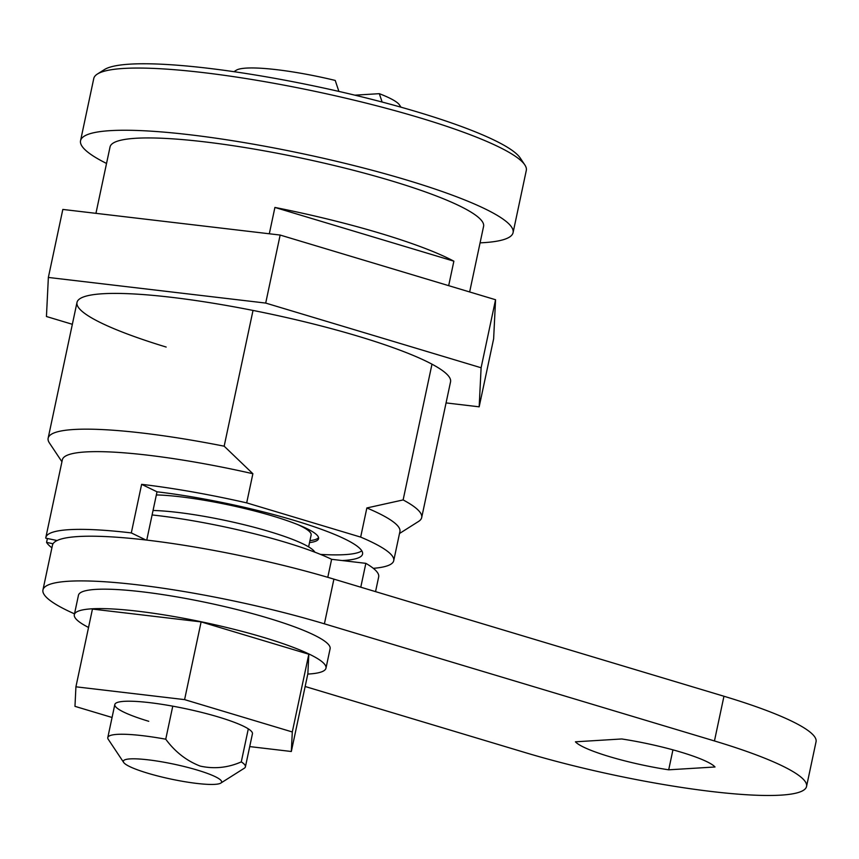 <?xml version="1.0" encoding="UTF-8"?>
<svg xmlns="http://www.w3.org/2000/svg" width="859" height="859" viewBox="0 0 859 859"><rect width="100%" height="100%" fill="white"/><g stroke="black" fill="none" stroke-linecap="round" stroke-linejoin="round"><path stroke-width="1.29" d="M166.152 347.047A190.945 28.884 12 0 1 76.999 302.432A190.945 28.884 12 0 1 358.45 336.331A190.945 28.884 12 0 1 450.546 381.836L421.683 517.58A190.945 28.884 12 0 1 418.569 521.434L399.499 533.503M72.349 324.294L46.44 316.509L48.362 277.446L62.825 209.435L280.152 235.055L495.557 299.737L493.635 338.8L479.172 406.822L446.057 402.914M48.362 277.446L265.699 303.077L481.104 367.759L479.172 406.822M280.152 235.055L265.699 303.077M495.557 299.737L481.104 367.759M148.747 721.292A70.352 10.641 12 0 1 114.816 704.53A70.352 10.641 12 0 1 218.508 717.018A70.352 10.641 12 0 1 252.439 733.779L245.416 766.819A70.352 10.641 12 0 1 244.267 768.247L220.806 783.086A50.251 7.602 -168 0 0 197.387 770.104A50.251 7.602 -168 0 0 145.504 759.539A50.251 7.602 -168 0 0 123.664 762.438A50.251 7.602 -168 0 0 147.565 773.154A50.251 7.602 -168 0 0 220.806 783.086M112.067 717.48L74.969 706.345L75.925 686.813L184.588 699.623L292.296 731.965L308.821 654.236L307.855 673.767L291.33 751.496L249.722 746.589M292.296 731.965L291.33 751.496M184.588 699.623L201.113 621.895L308.821 654.236M75.925 686.813L92.45 609.074L201.113 621.895M88.541 627.457A128.635 19.456 12 0 1 74.325 614.679L78.459 595.244A128.635 19.456 12 0 1 268.072 618.083A128.635 19.456 12 0 1 330.114 648.728L325.98 668.162A128.635 19.456 12 0 1 307.79 674.068M74.325 614.679A128.635 19.456 12 0 1 263.938 637.518A128.635 19.456 12 0 1 325.98 668.162M156.349 494.924A94.469 14.292 12 0 1 273.022 516.119A94.469 14.292 12 0 1 318.582 538.625A94.469 14.292 12 0 1 309.519 542.598M146.749 540.096L157.014 491.81A140.693 21.282 12 0 1 294.701 520.543A140.693 21.282 12 0 1 362.562 554.066A140.693 21.282 12 0 1 342.129 560.551M106.537 163.457A221.096 33.447 12 0 1 80.553 140.693A221.096 33.447 12 0 1 406.447 179.95A221.096 33.447 12 0 1 513.081 232.628A221.096 33.447 12 0 1 480.084 242.85M80.553 140.693L93.771 78.502A221.096 33.447 12 0 1 97.378 74.046A221.096 33.447 12 0 1 419.664 117.758A221.096 33.447 12 0 1 524.817 164.896A221.096 33.447 12 0 1 526.299 170.436L513.081 232.628M97.378 74.046L104.422 69.59A215.061 32.535 12 0 1 417.914 112.11A215.061 32.535 12 0 1 520.2 157.959L524.817 164.896M95.94 213.333L110.038 146.964A190.945 28.884 12 0 1 391.5 180.862A190.945 28.884 12 0 1 483.585 226.357L469.648 291.963M269.318 233.777L274.912 207.438A190.945 28.884 12 0 1 380.344 233.337A190.945 28.884 12 0 1 453.874 261.179L448.677 285.66M431.98 364.184L403.129 499.927A190.945 28.884 12 0 1 421.683 517.58M61.934 461.755L49.425 442.976A190.945 28.884 12 0 1 48.147 438.187A190.945 28.884 12 0 1 224.167 446.186L253.018 310.443M145.858 539.989L131.309 532.913A172.552 26.103 -168 0 0 45.828 537.53L62.353 459.79A172.552 26.103 12 0 1 252.879 473.728L224.167 446.186M403.129 499.927L366.857 507.959A172.552 26.103 12 0 1 399.918 531.538L393.723 560.691A172.552 26.103 12 0 1 373.311 568.336M45.828 537.53A172.552 26.103 -168 0 0 45.742 538.163L57.102 540.526M131.309 532.913L141.628 484.336A172.552 26.103 12 0 1 246.683 502.88L252.879 473.728M366.857 507.959L360.662 537.1A172.552 26.103 12 0 1 393.723 560.691M360.662 537.1L246.683 502.88M157.014 491.81L141.628 484.336M361.822 550.866A140.693 21.282 12 0 1 320.493 554.399M274.912 207.438L453.874 261.179M123.664 762.438L108.266 739.331A70.352 10.641 12 0 1 107.794 737.57A70.352 10.641 12 0 1 165.744 739.202C175.075 751.861 186.564 760.827 200.211 766.088C214.224 769.17 227.914 767.774 241.282 761.89L248.305 728.851M338.897 91.419L335.225 80.435A84.418 12.767 12 0 0 236.279 70.234L233.981 71.684M172.766 706.162L165.744 739.202M241.282 761.89A70.352 10.641 12 0 1 245.416 766.819M153.042 510.471A94.469 14.292 12 0 1 250.925 526.438A94.469 14.292 12 0 1 314.877 552.197M156.327 495.031A86.426 13.078 12 0 1 158.346 494.988M297.901 524.656A86.426 13.078 12 0 1 311.13 535.007L308.617 546.861M318.56 537.605A94.469 14.292 12 0 1 309.927 540.655M382.126 102.038L379.324 93.674A84.418 12.767 12 0 1 399.478 104.927L400.981 107.182M379.324 93.674L354.874 95.166M681.09 752.194A72.36 10.942 12 0 1 715.01 766.98L668.699 769.814A72.36 10.942 12 0 1 575.423 741.811L621.733 738.965A72.36 10.942 12 0 1 681.09 752.194M74.508 613.852A190.945 28.884 12 0 1 42.95 589.929L52.453 545.229A190.945 28.884 12 0 1 333.904 579.127L723.954 696.252A190.945 28.884 12 0 1 816.05 741.757L806.547 786.457A190.945 28.884 12 0 1 525.096 752.559L305.149 686.502M42.95 589.929A190.945 28.884 12 0 1 324.401 623.827L714.452 740.952A190.945 28.884 12 0 1 806.547 786.457M668.699 769.814L672.941 749.853M51.905 547.806A166.829 25.233 12 0 1 46.569 542.394L53.054 543.747M47.395 538.507L46.569 542.394M152.097 514.949A130.643 19.757 12 0 1 331.617 559.306L365.848 563.343A166.829 25.233 12 0 1 378.679 576.883L375.544 591.636M331.617 559.306L327.784 577.312M365.848 563.343L360.78 587.202M714.452 740.952L723.954 696.252M324.401 623.827L333.904 579.127M48.147 438.187L76.999 302.432M107.794 737.57L114.816 704.53"/></g></svg>
